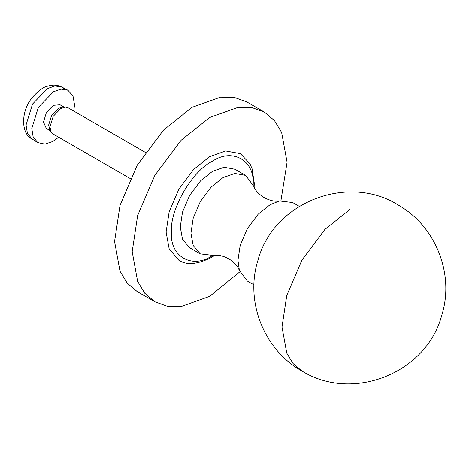 <?xml version="1.0" encoding="UTF-8"?>
<svg xmlns="http://www.w3.org/2000/svg" width="469" height="469" viewBox="0 0 469 469"><rect width="100%" height="100%" fill="white"/><g stroke="black" fill="none" stroke-linecap="round" stroke-linejoin="round"><path stroke-width="0.7" d="M214.919 255.277L211.525 257.387C197.478 264.469 186.592 265.425 178.859 260.248L169.162 248.805L166.108 232.067L169.162 211.806L178.859 189.171L193.615 169.461L209.637 156.681L225.659 150.959L240.415 153.633L249.965 163.787L252.052 168.676L254.268 183.033L254.134 187.348M253.952 284.853L247.327 281.025L239.383 270.42L238.088 267.693C236.312 264.545 233.222 261.596 228.825 258.847C224.241 256.402 220.137 255.2 216.514 255.23L213.489 255.47L200.327 253.893L189.646 247.726L182.511 239.301L180.26 226.984L182.511 212.064L189.646 195.397L200.509 180.887L212.305 171.478L224.1 167.269L234.963 169.239L245.645 175.4L253.588 186.011L254.896 188.749C256.678 191.903 259.773 194.858 264.182 197.607C268.766 200.04 272.864 201.236 276.476 201.201L279.483 200.961L292.644 202.538L299.269 206.366M239.383 270.42L237.941 260.283L240.192 245.363L247.327 228.702L258.19 214.186L269.986 204.783L279.483 200.961M200.327 253.893L193.193 245.469L190.942 233.146L193.193 218.232L200.327 201.564L211.191 187.055L222.986 177.645L234.781 173.436L245.645 175.4M239.87 271.809L209.637 296.361L181.128 306.538L167.263 306.251L154.876 301.784L144.821 293.295L137.634 281.423L132.194 251.648L137.634 215.593L154.876 175.324L181.128 140.254L209.637 117.52L238.141 107.342L252.011 107.63L264.393 112.097L274.453 120.586L281.635 132.457L287.075 162.233L280.931 200.685M154.876 301.784L137.253 291.607L127.193 283.118L120.011 271.252L114.571 241.476L120.011 205.422L137.253 165.152L163.505 130.083L192.009 107.348L220.518 97.165L234.389 97.458L246.77 101.92L264.393 112.097M145.331 152.372L68.187 107.835L65.449 107.125L60.835 108.462L53.226 116.3L49.954 126.841L51.098 131.982L53.079 133.993L130.224 178.537M73.791 111.071L74.512 104.739L73.006 96.016L67.882 90.224L60.982 89.128L53.566 91.695L38.341 107.378L31.798 128.453L33.123 136.737L37.684 142.535L44.86 144.118L52.745 141.497L58.684 137.229M64.083 107.114L59.991 104.757L53.343 105.326L46.449 112.425L43.488 121.963L46.32 128.442L50.406 130.798M65.449 107.125L62.699 107.108L58.525 108.321L51.631 115.415L48.67 124.959L49.708 129.608L51.098 131.982M212.305 255.658C192.091 269.435 169.626 256.467 171.449 232.067C169.626 209.784 192.091 170.868 212.305 161.307C232.518 147.524 254.989 160.498 253.16 184.892M301.866 370.95C264.012 349.991 244.736 301.456 257.991 260.189C273.544 201.441 349.411 172.715 399.799 206.002C436.399 227.5 454.619 275.051 441.675 315.537C426.303 373.418 352.307 402.466 301.866 370.95L293.055 363.51L286.764 353.116L281.998 327.04L286.764 295.458L301.866 260.189L324.859 229.47L349.827 209.561M67.882 90.224L61.797 87.052C58.308 85.294 54.592 84.742 50.658 85.399L47.023 86.325C43.424 87.052 38.722 90.535 32.912 96.778C20.255 110.989 21.134 134.046 31.892 138.853L27.378 133.114L26.065 124.912L32.543 104.036L47.621 88.512L54.967 85.962L61.797 87.052L64.546 89.151M37.684 142.535L31.892 138.853"/></g></svg>
